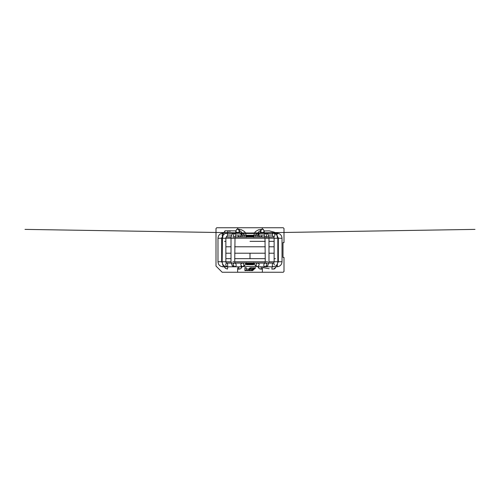 <?xml version="1.0" encoding="UTF-8"?>
<svg xmlns="http://www.w3.org/2000/svg" width="500" height="500" viewBox="0 0 500 500"><rect width="100%" height="100%" fill="white"/><g stroke="black" fill="none" stroke-linecap="round" stroke-linejoin="round"><path stroke-width="0.75" d="M253.706 263.969L246.287 263.969L246.287 264.713L253.706 264.713L253.706 262.731L253.706 263.475L246.287 263.475L253.706 263.475L253.706 264.713L246.287 264.713L246.287 263.969L253.706 263.969M246.287 262.731L246.287 263.969L246.287 262.731M253.706 237.269L253.706 236.525L246.287 236.525L246.287 237.269L246.287 236.525L253.706 236.525L253.706 236.031L246.287 236.031L246.287 236.525L246.287 236.031L253.706 236.031L253.706 235.287L246.287 235.287L246.287 236.031L246.287 235.287L253.706 235.287L253.706 237.269M246.287 262.981L246.287 263.475M253.706 263.475L253.706 262.981M275.469 258.656L274.125 258.656M265.275 258.656L250 258.656L265.275 258.656M277.831 258.656L278.312 258.656M221.681 258.656L222.162 258.656M225.869 258.656L231.012 258.656M234.719 258.656L250 258.656L250 253.212L234.719 253.212L250 253.212L250 258.656M231.012 253.212L225.869 253.212L231.012 253.212M222.162 253.212L221.681 253.212L222.162 253.212M278.312 253.212L277.831 253.212L278.312 253.212M274.125 253.212L268.981 253.212L274.125 253.212M265.275 253.212L250 253.212L265.275 253.212M278.312 246.788L277.831 246.788L278.312 246.788M274.125 246.788L268.981 246.788L274.125 246.788M265.275 246.788L234.719 246.788L265.275 246.788M231.012 246.788L225.869 246.788L231.012 246.788M222.162 246.788L221.681 246.788L222.162 246.788M278.312 241.344L277.831 241.344M274.125 241.344L268.981 241.344M265.275 241.344L250 241.344M224.531 241.344L225.869 241.344M222.162 241.344L221.681 241.344M253.8 269.525L251.688 269.312L253.8 269.525L254.537 268.85L252.531 268.637L254.875 268.55L252.913 268.337L254.875 268.55L255.6 267.887L251.969 267.887L248.988 270.613L252.613 270.613L248.988 270.394L252.613 270.613L253.363 269.931L251.312 269.931L251.688 269.312L251.312 269.713L251.688 269.312L253.8 269.312L251.312 269.931L253.363 269.931L252.613 270.613L248.988 270.613L251.969 267.887L255.6 267.887L254.875 268.55L252.531 268.85L254.537 268.85L253.8 269.525M254.537 268.637L253.8 269.312L254.537 268.637M255.6 267.675L254.875 268.337L255.6 267.675M253.363 269.713L252.613 270.394L253.363 269.713M244.9 270.394L246.694 270.019L248.263 270.394L251.244 267.675L248.263 270.394L247.062 270.394L246.875 270.019L244.9 270.394L244.9 267.675M246.262 269.225L246.175 267.887L244.9 267.887L244.9 270.613L246.25 270.613L246.694 270.019L247.062 270.613L248.263 270.613L251.244 267.887L250.075 267.887L248.5 269.175L246.981 268.831L246.262 269.225L246.981 268.831L248.5 269.175L250.075 267.887L251.244 267.887L248.263 270.613L247.062 270.613L246.875 270.231L244.9 270.613L244.9 267.887L246.175 267.887L246.262 269.225M246.175 267.675L246.175 269.012M237.638 272.256L237.638 267.925L238.894 267.656L238.894 269.113C240.062 269.075 240.85 268.738 241.262 268.1L241.262 266.788L241.262 268.1C240.85 268.738 240.062 269.075 238.894 269.113L238.894 267.656L237.638 267.925L237.638 269.113L238.894 269.113L237.638 269.113L237.638 272.256L222.181 272.256L216 266.075L216 228.487L216.744 227.744L237.638 227.744L216.744 227.744L216 228.487L216 266.075L222.181 272.256L262.362 272.256L237.638 272.256M262.362 272.256L262.362 267.925L263.456 267.725L262.362 267.925L262.362 272.256L283.256 272.256L262.362 272.256L283.256 272.256L284 271.512L283.256 272.256M284 242.581L283.006 242.581L283.006 257.419L283.006 242.581L284 242.581L284 228.487L284 242.581L284 228.487L283.256 227.744L284 228.487M283.006 257.419L284 257.419L284 271.512L284 257.419L283.006 257.419L283.006 242.581M237.638 227.744L237.638 229.106L237.638 227.744L283.256 227.744L262.362 227.744L262.362 229.106L262.362 227.744L216.744 227.744M262.362 269.113L261.1 269.113C259.931 269.075 259.144 268.738 258.738 268.1L257.913 266.544L258.738 268.1C259.144 268.738 259.931 269.075 261.1 269.113L261.1 267.656L261.1 269.113L262.362 269.113M256.506 266.544L243.487 266.544L256.506 266.544M242.087 266.544L241.262 268.1L242.087 266.544M258.738 266.788L258.738 268.1L258.738 266.788M262.362 267.925L261.844 267.881M261.1 230.888C259.931 230.925 259.144 231.262 258.738 231.9L258.738 233.231L258.738 231.9C259.144 231.262 259.931 230.925 261.1 230.888M241.262 233.231L241.262 231.9C240.85 231.262 240.062 230.925 238.894 230.888C240.062 230.925 240.85 231.262 241.262 231.9L242.087 233.456L257.913 233.456L258.738 231.9L257.913 233.456L242.087 233.456L241.262 231.9L241.262 233.231M254.256 263.538L253.706 263.538L254.256 263.538M246.287 263.538L245.744 263.538L246.287 263.538M245.963 236.462L246.287 236.462L245.963 236.462M253.706 236.462L254.031 236.462L253.706 236.462M255.888 235.287L257.744 235.287L257.794 234.85L257.744 235.287C257.731 234.288 258.55 233.538 260.206 233.025L263.469 232.45L264.212 230.869L262.919 229.194L261.775 229.2C259.862 229.281 260.519 233.337 262.362 232.812L260.206 233.025C258.55 233.538 257.731 234.288 257.744 235.287L254.575 235.287L255.888 235.287L255.888 237.019L255.888 235.287M259.756 233.281L262.394 232.812L475 229.387L237.844 233.212L267.538 232.731L262.362 232.812L261.2 232.406L260.506 230.963L261.775 229.2L263.25 229.331L264.219 230.963L263.469 232.45L262.362 232.812L262.362 233.212L262.362 232.812M263.325 232.544L261.4 232.544L263.325 232.544M262.362 233.312L262.362 232.406L262.362 233.312M258.663 233.856L258.863 233.438M261.825 236.006L260.35 236.919L259.031 236.25L258.637 235.062L264.169 235.062C264.194 234.356 264.488 233.812 265.044 233.444L277.125 233.212L276.494 234.562L277.125 233.212L277.694 234.15M278.344 261.744L281.363 261.744L278.344 261.744L277.719 262.881L278.344 261.744L278.312 238.256L281.594 238.256L278.312 238.256C278.569 237.812 277.375 236.637 277.131 236.919M281.363 261.744L282.025 261.744L281.363 261.744M276.706 265.069L277.025 266.788L276.706 265.069M277.35 264.938L277.312 264.088L277.35 264.938C277.262 266.706 277.081 267.137 276.8 266.244M263.019 262.981L263.512 263.081M257.65 235.287L258.6 233.912L260.35 233.212L259.513 233.444C258.95 233.812 258.663 234.356 258.637 235.062C258.663 234.356 258.95 233.812 259.513 233.444L273.956 233.294C273.025 233.106 272.481 233.694 272.331 235.062L273.581 236.919L272.331 235.062L268.381 235.062L272.331 235.062C272.481 233.694 273.025 233.106 273.956 233.294C274.862 233.425 275.163 235.987 274.337 236.556M273.587 233.212L275.2 233.581L276.969 235.381L277.65 238.256L276.969 235.381L275.2 233.581C277 234.7 277.881 236.262 277.831 238.256L277.831 261.744L276.875 261.744L277.831 261.744C277.613 264.756 276.094 266.438 273.275 266.788L272.581 266.244L273.275 266.788L265.344 266.788L264.256 266.244L265.344 266.788C266.837 266.469 267.688 266.012 267.887 265.425L268.981 261.744L268.981 238.256L266.913 238.256L268.981 238.256L268.469 235.269L267.675 234L265.881 233.212L265.044 233.444C264.488 233.812 264.194 234.356 264.169 235.062L258.637 235.062L259.031 236.25L260.35 236.919L265.119 236.919M274.125 238.256L277.65 238.256L274.125 238.256C274.294 237.806 273.519 236.669 273.581 236.919L265.863 236.919L264.969 236.531L265.275 261.744L264.906 263.219L265.344 263.081C264.163 262.756 263.231 265.462 264.256 266.244C263.231 265.462 264.163 262.756 265.344 263.081C266.275 263.2 266.788 263.819 266.881 264.938L265.344 266.788L257.669 266.788L256.588 266.244L257.669 266.788L259.206 264.938C259.113 263.819 258.6 263.2 257.669 263.081C256.488 262.756 255.562 265.462 256.588 266.244C255.562 265.462 256.488 262.756 257.669 263.081L273.275 263.081C272.519 262.756 271.925 265.462 272.581 266.244C271.925 265.462 272.519 262.756 273.275 263.081C273.869 263.2 274.194 263.819 274.256 264.938C274.194 263.819 273.869 263.2 273.275 263.081C273.744 262.825 273.875 263.125 274.125 261.744L274.125 238.256M274.406 261.744L276.875 261.744L274.406 261.744M261.206 262.981L261.637 263.081L261.206 262.981M265.038 236.681L264.169 235.062L265.038 236.681M265.044 233.444C266.163 233.688 266.788 235.287 266.913 238.256C266.788 235.287 266.163 233.688 265.044 233.444M267.131 238.256L265.281 238.256L267.131 238.256M266.094 261.744L267.669 261.744L266.094 261.744M237.638 232.812C239.475 233.337 240.131 229.281 238.219 229.2L237.075 229.194L235.781 230.869L236.525 232.45L239.788 233.025C241.444 233.538 242.269 234.288 242.256 235.287C242.269 234.288 241.444 233.538 239.788 233.025L236.525 232.45L235.781 230.963L236.744 229.331L238.219 229.2L239.488 230.963L238.794 232.406L237.638 232.812L237.638 233.212L237.638 232.812L236.525 232.45L237.638 232.812L232.463 232.731L262.15 233.212L25 229.387L237.6 232.812L240.238 233.281M238.594 232.544L236.675 232.544L237.638 232.406L237.638 233.312L237.638 232.406L238.594 232.544M242.256 237.019L242.256 235.287L245.419 235.287L242.256 235.287L241.806 234.163L240.881 233.544M241.056 265.988L242.325 266.788L243.412 266.244C244.438 265.462 243.506 262.756 242.325 263.081L242.325 263.081C243.506 262.756 244.438 265.462 243.412 266.244L242.325 266.788L240.787 264.938C240.881 263.819 241.394 263.2 242.325 263.081L241.881 263.219M240.781 233.212L242.631 233.556L244.95 235.287M241.131 233.438L241.337 233.856M226.825 262.981L227.244 263.081L226.825 262.981M222.7 236.856C222.262 236.319 222.131 235.413 222.3 234.15L222.869 233.212L223.5 234.562L222.869 233.212C219.9 233.487 218.269 235.169 217.975 238.256L217.975 261.744L221.656 261.744L222.281 262.881L221.656 261.744L221.681 238.256L220.613 238.256L221.681 238.256C221.431 237.569 222.994 236.575 222.869 236.919M218.4 238.256L220.613 238.256L218.4 238.256M222.681 264.088L222.644 264.938L222.681 264.088M225.738 264.938C225.8 263.819 226.131 263.2 226.725 263.081C227.475 262.756 228.075 265.462 227.419 266.244C228.075 265.462 227.475 262.756 226.725 263.081C226.131 263.2 225.8 263.819 225.738 264.938L226.725 266.788L227.419 266.244L226.725 266.788L234.65 266.788L235.738 266.244L234.65 266.788L222.969 266.788L223.287 265.069L222.969 266.788C219.931 266.481 218.269 264.8 217.975 261.744L221.656 261.744M236.481 263.081L236.969 262.981M231.612 235.062L227.662 235.062L226.406 236.919L227.662 235.062L231.612 235.062M226.038 233.294C226.969 233.106 227.512 233.694 227.662 235.062C227.512 233.694 226.969 233.106 226.038 233.294L224.794 233.581L223.025 235.381L222.344 238.256L225.869 238.256L222.344 238.256L223.025 235.381L224.794 233.581L226.038 233.294M226.725 266.788C223.9 266.438 222.381 264.756 222.162 261.744L223.119 261.744L222.162 261.744L222.45 236.412L223.225 234.894L224.794 233.581L226.406 233.212L234.95 233.444C235.512 233.812 235.806 234.356 235.825 235.062L234.956 236.681L235.825 235.062L241.363 235.062L240.963 236.25L239.644 236.919L238.169 236.006M223.119 261.744L225.588 261.744L223.119 261.744M239.631 236.919L240.963 236.25L241.363 235.062C241.337 234.356 241.044 233.812 240.481 233.444L239.644 233.212L240.481 233.444C241.044 233.812 241.337 234.356 241.363 235.062L235.825 235.062C235.806 234.356 235.512 233.812 234.95 233.444C233.831 233.688 233.212 235.287 233.081 238.256L234.719 238.256L233.081 238.256C233.212 235.287 233.831 233.688 234.95 233.444L239.644 233.212L241.4 233.912L242.35 235.287M231.1 236.919L226.412 236.919C226.475 236.669 225.706 237.806 225.869 238.256L225.869 261.744C226.119 263.125 226.256 262.825 226.725 263.081L234.65 263.081C235.831 262.756 236.762 265.462 235.738 266.244C236.762 265.462 235.831 262.756 234.65 263.081C233.725 263.2 233.212 263.819 233.113 264.938L234.65 266.788C233.156 266.469 232.312 266.012 232.113 265.425L231.012 261.744L231.012 238.256L233.081 238.256L231.012 238.256L231.55 235.212L232.325 233.994L234.112 233.212M232.869 261.744L233.906 261.744L232.869 261.744M244.106 237.019L244.106 235.287L244.106 237.019M242.638 266.75L244.181 266.131M224.256 266.788L225.469 268.331L227.431 269.062L227.906 266.788L227.431 269.062L225.469 268.331L224.256 266.788L225.469 268.331L227.431 269.062M227.831 233.212L227.681 230.819L224.963 230.894L223.538 233.212L224.963 230.894L227.681 230.819L227.831 233.212M272.019 266.788L271.894 269.156L274.719 268.738L276.194 266.788L274.719 268.738L271.894 269.156L272.019 266.788M253.706 263.325L254.213 263.369M276.562 233.212L274.206 232.15L276.562 233.212L274.206 232.15L273.788 233.212L274.206 232.15L269.256 230.863L264.219 230.981L264.219 233.363M235.781 230.869L227.681 230.819L230.25 231.319L227.681 230.819M263.831 267.762L269.163 268.731M273.731 269.106L276.194 266.788M271.663 231.5L274.256 232.162M225.294 230.781L223.538 233.212M274.881 268.631L273.931 269.056M221.681 261.769L222.162 261.769L221.681 261.769M225.869 261.769L231.012 261.769L225.869 261.769M234.719 261.769L265.275 261.769L234.719 261.769M268.981 261.769L274.125 261.769L268.981 261.769M277.831 261.769L278.312 261.769L277.831 261.769M226.425 262.981L231.112 262.981L226.425 262.981M234.95 262.981L265.044 262.981L234.95 262.981M268.881 262.981L273.575 262.981L268.881 262.981M278.312 238.225L277.831 238.225L278.312 238.225M274.125 238.225L268.981 238.225L274.125 238.225M265.275 238.225L234.719 238.225L265.275 238.225M231.012 238.225L225.869 238.225L231.012 238.225M222.162 238.225L221.681 238.225L222.162 238.225M273.719 237.019L268.906 237.019L273.719 237.019M265.144 237.019L234.856 237.019L265.144 237.019M231.088 237.019L226.281 237.019L231.088 237.019M257.744 237.019L257.925 234.513L259.113 233.544M254.031 237.019L254.031 235.287C254.069 233.731 254.613 232.444 255.675 231.431L258.544 229.781L262.919 229.194M260.506 233.363L260.506 230.963M255.044 235.287L257.362 233.556L259.219 233.212M272.406 236.919L272.838 237.019M263.144 237.019L263.694 236.919M277.125 233.212C280.094 233.487 281.725 235.169 282.025 238.256L282.025 261.744C281.731 264.8 280.062 266.481 277.025 266.788M277.719 262.869L278.312 261.744M254.137 262.981L255.125 265.419L257.669 266.788M258.113 263.219L257.669 263.081M239.488 233.363L239.488 230.963M235.781 233.363L235.781 230.963M245.963 237.019L245.963 235.287C245.931 233.731 245.381 232.444 244.319 231.431L241.456 229.781L237.662 229.106C240.881 229.156 237.025 229.1 237.662 229.106L237.075 229.194M227.162 237.019L227.581 236.919M236.306 236.919L236.856 237.019M222.275 262.869L221.681 261.744M239.644 236.919L234.881 236.919M242.325 263.081L234.65 263.081L235.094 263.219L234.719 261.744L235.025 236.531L234.112 236.919M234.65 266.788L242.325 266.788L244.869 265.419L245.856 262.981"/></g></svg>
